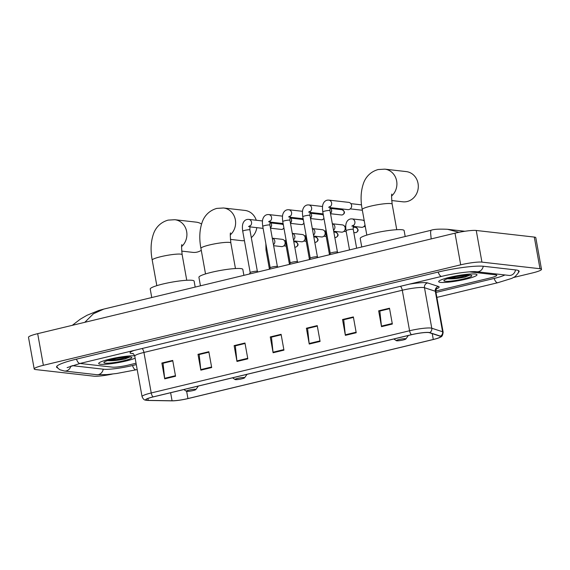 <?xml version="1.0" encoding="UTF-8"?>
<svg xmlns="http://www.w3.org/2000/svg" width="570" height="570" viewBox="0 0 570 570"><rect width="100%" height="100%" fill="white"/><g stroke="black" fill="none" stroke-linecap="round" stroke-linejoin="round"><path stroke-width="0.85" d="M100.505 364.259A19.466 2.572 169.8 0 0 117.783 362.705A19.466 2.572 169.8 0 0 135.14 358.152A19.466 2.572 169.8 0 1 117.783 362.705A19.466 2.572 169.8 0 1 100.505 364.259A19.466 2.572 169.8 0 1 98.688 363.525A19.466 2.572 169.8 0 0 100.505 364.259M440.503 282.385A19.466 2.572 169.8 0 0 462.249 279.977A19.466 2.572 169.8 0 0 477.005 274.761A19.466 2.572 169.8 0 0 475.195 274.035A19.466 2.572 169.8 0 0 453.449 276.443A19.466 2.572 169.8 0 0 438.693 281.658A19.466 2.572 169.8 0 0 440.503 282.385A19.466 2.572 169.8 0 0 462.249 279.977A19.466 2.572 169.8 0 0 477.005 274.761A19.466 2.572 169.8 0 0 475.195 274.035A19.466 2.572 169.8 0 0 453.449 276.443A19.466 2.572 169.8 0 0 438.693 281.658A19.466 2.572 169.8 0 0 440.503 282.385M147.138 400.311A12.975 1.717 -10.2 0 1 145.927 399.827A12.975 1.717 -10.2 0 1 153.273 396.905L411.611 334.704A12.975 1.717 -10.2 0 1 429.374 332.688L440.19 336.222A12.975 1.717 -10.2 0 1 440.631 336.557A12.975 1.717 -10.2 0 1 433.293 339.471L187.943 398.551A12.975 1.717 -10.2 0 1 172.069 400.781L148.257 400.375A12.975 1.717 -10.2 0 1 147.138 400.311M146.853 400.382A13.302 1.76 169.8 0 0 147.202 400.411A13.302 1.76 169.8 0 0 147.993 400.446L171.812 400.853A13.302 1.76 169.8 0 0 188.079 398.565L433.428 339.485A13.302 1.76 169.8 0 0 439.641 337.554A13.302 1.76 169.8 0 0 440.503 336.15L429.687 332.616A13.302 1.76 169.8 0 0 411.476 334.683L153.13 396.891A13.302 1.76 169.8 0 0 146.853 400.382M392.345 324.045L389.495 308.22L378.658 310.828L381.508 326.653L392.345 324.045M380.019 310.999L389.581 308.684L379.841 311.042L381.43 326.104A3.242 1.297 76.5 0 0 381.508 326.653M380.019 310.985L378.658 310.828M356.214 332.745L353.364 316.92L342.527 319.528L345.37 335.352L356.214 332.745M342.527 319.528L343.881 319.685L353.45 317.383L343.71 319.742L345.292 334.804A3.242 1.297 76.5 0 0 345.37 335.352M320.084 341.444L317.233 325.62L306.396 328.227L309.239 344.052L320.084 341.444M317.319 326.097L307.579 328.441L309.161 343.503A3.242 1.297 76.5 0 0 309.239 344.052M317.319 326.083L307.75 328.384L306.396 328.227M175.553 376.243L172.703 360.418L161.866 363.033L164.716 378.851L175.553 376.243M161.866 363.033L163.227 363.183L172.788 360.881L163.049 363.247L164.637 378.309A3.242 1.297 76.5 0 0 164.716 378.851M211.684 367.543L208.834 351.719L197.997 354.326L200.847 370.151L211.684 367.543M208.926 352.196L199.179 354.54L200.768 369.609A3.242 1.297 76.5 0 0 200.847 370.151M199.358 354.497L197.997 354.326M247.815 358.844L244.972 343.019L234.128 345.627L236.978 361.451L247.815 358.844M235.488 345.798L245.05 343.482L235.317 345.84L236.899 360.903A3.242 1.297 76.5 0 0 236.978 361.451M235.488 345.783L234.128 345.627M283.945 350.144L281.103 334.319L270.266 336.927L273.108 352.752L283.945 350.144M281.188 334.797L271.448 337.141L273.03 352.203A3.242 1.297 76.5 0 0 273.108 352.752M271.626 337.098L270.266 336.927M134.72 355.858A19.466 2.572 169.8 0 0 112.938 358.416A19.466 2.572 169.8 0 0 98.688 363.525A19.466 2.572 169.8 0 1 112.938 358.416A19.466 2.572 169.8 0 1 134.72 355.858M79.992 363.461A12.162 1.61 169.8 0 0 80.042 363.468L112.29 367.137A12.162 1.61 169.8 0 0 128.222 365.106L136.052 363.218L128.222 365.106A12.162 1.61 169.8 0 1 112.29 367.137L80.042 363.468A12.162 1.61 169.8 0 1 79.992 363.461M435.793 291.042L489.908 278.017A12.162 1.61 169.8 0 0 496.784 275.281A12.162 1.61 169.8 0 0 495.651 274.826L469.452 271.847L495.651 274.826A12.162 1.61 169.8 0 1 496.784 275.281A12.162 1.61 169.8 0 1 489.908 278.017L435.793 291.042M199.358 354.483L208.919 352.182M271.619 337.084L281.188 334.782M72.098 365.634L103.619 369.225A21.895 2.893 169.8 0 0 132.297 365.57L136.294 364.608M435.993 292.446L493.983 278.481A21.895 2.893 169.8 0 0 504.892 274.961M513.663 277.469L532.323 272.98A16.224 2.145 169.8 0 0 541.5 269.332A16.224 2.145 169.8 0 0 539.99 268.727L481.935 262.122A16.224 2.145 169.8 0 0 460.695 264.829L43.37 365.313A16.224 2.145 169.8 0 0 34.193 368.961A16.224 2.145 169.8 0 0 35.703 369.567L93.758 376.172A16.224 2.145 169.8 0 0 112.433 374.048M541.5 269.332L535.807 237.683A16.224 2.145 169.8 0 0 534.297 237.077L476.242 230.472A16.224 2.145 169.8 0 0 455.003 233.18L37.677 333.664A16.224 2.145 169.8 0 0 28.5 337.312L34.193 368.961M518.422 272.453A34.87 4.61 169.8 0 0 519.135 271.263A34.87 4.61 169.8 0 0 515.886 269.952L483.638 266.283A34.87 4.61 169.8 0 0 437.967 272.104L76.28 359.193A34.87 4.61 169.8 0 0 56.558 367.03A34.87 4.61 169.8 0 0 57.641 367.899M431.184 238.916L430.564 232.581L430.949 230.316L103.776 309.09L93.437 313.757L84.802 322.321M464.871 231.27L447.521 229.297L458.935 232.311M106.761 360.532C111.143 361.074 117.206 360.554 124.951 358.965L130.181 356.906M129.49 356.97L121.887 357.54M105.201 363.126A14.193 1.874 169.8 0 0 121.951 361.173A14.193 1.874 169.8 0 0 131.642 357.34A14.193 1.874 169.8 0 0 130.494 357.034A14.193 1.874 169.8 0 0 115.553 358.601A14.193 1.874 169.8 0 0 103.961 362.328A14.193 1.874 169.8 0 0 105.201 363.126M130.003 356.991L116.337 359.57L109.803 359.941M124.951 358.965L116.451 360.197L107.901 360.496M181.666 251.099L192.767 252.368A15.205 13.794 -83.5 0 0 197.156 252.09A15.205 13.794 -83.5 0 0 201.281 250.316M201.531 224.024A15.205 13.794 -83.5 0 0 196.208 222.15L174.819 219.714A15.205 13.794 96.5 0 1 186.418 230.465A15.205 13.794 96.5 0 1 181.595 246.589M195.439 389.274A4.866 0.641 169.8 0 0 189.696 389.944A4.866 0.641 169.8 0 0 186.376 391.255A4.866 0.641 169.8 0 0 186.768 391.362A4.866 0.641 169.8 0 0 191.891 390.82A4.866 0.641 169.8 0 0 195.866 389.545A4.866 0.641 169.8 0 0 195.439 389.274M195.189 287.081L194.121 281.138A22.301 2.95 169.8 0 0 192.04 280.305A22.301 2.95 169.8 0 0 167.131 283.062A22.301 2.95 169.8 0 0 150.224 289.04L151.748 297.54M251.299 237.633A15.205 13.794 -83.5 0 0 256.821 227.651M256.243 220.241A15.205 13.794 -83.5 0 0 244.915 210.423L223.526 207.986A15.205 13.794 96.5 0 1 235.125 218.738A15.205 13.794 96.5 0 1 230.301 234.861M244.145 377.547A4.866 0.641 169.8 0 0 238.403 378.216A4.866 0.641 169.8 0 0 235.075 379.527A4.866 0.641 169.8 0 0 235.474 379.634A4.866 0.641 169.8 0 0 240.597 379.093A4.866 0.641 169.8 0 0 244.573 377.817A4.866 0.641 169.8 0 0 244.145 377.547M243.896 275.353L242.827 269.411A22.301 2.95 169.8 0 0 240.747 268.577A22.301 2.95 169.8 0 0 215.838 271.334A22.301 2.95 169.8 0 0 198.923 277.312L200.455 285.812M230.373 239.371L241.473 240.64A15.205 13.794 -83.5 0 0 244.423 240.626M391.668 200.533L402.769 201.801A15.205 13.794 -83.5 0 0 407.158 201.523A15.205 13.794 -83.5 0 0 418.295 185.827A15.205 13.794 -83.5 0 0 406.211 171.584L384.821 169.148A15.205 13.794 96.5 0 1 396.414 179.899A15.205 13.794 96.5 0 1 391.597 196.023M405.441 338.708A4.866 0.641 169.8 0 0 399.698 339.378A4.866 0.641 169.8 0 0 396.371 340.689A4.866 0.641 169.8 0 0 396.77 340.796A4.866 0.641 169.8 0 0 401.886 340.254A4.866 0.641 169.8 0 0 405.868 338.979A4.866 0.641 169.8 0 0 405.441 338.708M405.192 236.514L404.123 230.572A22.301 2.95 169.8 0 0 402.042 229.739A22.301 2.95 169.8 0 0 377.133 232.496A22.301 2.95 169.8 0 0 360.219 238.474L361.751 246.974M257.362 271.349A3.648 0.485 169.8 0 0 257.341 271.299A3.648 0.485 169.8 0 0 257.027 271.213A3.648 0.485 169.8 0 0 253.123 271.626A3.648 0.485 169.8 0 0 250.187 272.588A3.648 0.485 169.8 0 0 250.18 272.638M269.788 222.029A3.648 3.313 96.5 0 1 270.437 227.929M271.341 224.01L271.491 224.48A2.636 2.387 96.5 0 1 271.227 226.796L270.978 227.216M268.527 221.794L269.923 220.939L269.923 225.072L277.376 266.504A3.648 0.485 169.8 0 0 277.355 266.482A3.648 0.485 169.8 0 0 277.041 266.389A3.648 0.485 169.8 0 0 273.144 266.803A3.648 0.485 169.8 0 0 270.209 267.772A3.648 0.485 169.8 0 0 270.201 267.822M289.802 217.213A3.648 3.313 96.5 0 1 290.451 223.105M291.363 219.186L291.512 219.657A2.636 2.387 96.5 0 1 291.249 221.972L290.999 222.4M297.397 261.708A3.648 0.485 169.8 0 0 297.376 261.666A3.648 0.485 169.8 0 0 297.063 261.573A3.648 0.485 169.8 0 0 293.158 261.986A3.648 0.485 169.8 0 0 290.223 262.948A3.648 0.485 169.8 0 0 290.216 262.998L282.756 221.545A3.648 0.485 169.8 0 1 285.029 220.676A3.648 0.485 169.8 0 1 289.603 220.113A3.648 0.485 169.8 0 1 289.938 220.248L289.938 216.115L288.541 216.978M309.823 212.389A3.648 3.313 96.5 0 1 310.472 218.289M311.377 214.37L311.526 214.84A2.636 2.387 96.5 0 1 311.263 217.156L311.013 217.576M317.419 256.885A3.648 0.485 169.8 0 0 317.39 256.842A3.648 0.485 169.8 0 0 317.077 256.749A3.648 0.485 169.8 0 0 313.179 257.163A3.648 0.485 169.8 0 0 310.244 258.132A3.648 0.485 169.8 0 0 310.23 258.182M329.838 207.573A3.648 3.313 96.5 0 1 330.486 213.465M331.398 209.553L331.548 210.017A2.636 2.387 96.5 0 1 331.284 212.332L331.035 212.76M337.433 252.068A3.648 0.485 169.8 0 0 337.404 252.026A3.648 0.485 169.8 0 0 337.091 251.933A3.648 0.485 169.8 0 0 333.194 252.346A3.648 0.485 169.8 0 0 330.258 253.308A3.648 0.485 169.8 0 0 330.251 253.358M329.845 206.946A3.648 3.313 96.5 0 0 328.769 200.106L348.697 202.371A3.648 3.313 96.5 0 1 348.926 209.561A3.648 3.313 96.5 0 1 347.871 209.625L329.766 207.566M351.412 204.73L351.562 205.2A2.636 2.387 96.5 0 1 351.298 207.516L351.049 207.936M272.289 238.203L282.25 239.336A3.648 3.313 96.5 0 1 284.601 244.901A3.648 3.313 96.5 0 1 281.423 246.589L273.636 245.706M284.971 241.694L285.121 242.165A2.636 2.387 96.5 0 1 284.858 244.48L284.601 244.901M292.303 233.387L302.264 234.519A3.648 3.313 96.5 0 1 304.622 240.084A3.648 3.313 96.5 0 1 301.445 241.773L293.65 240.882M304.986 236.878L305.135 237.341A2.636 2.387 96.5 0 1 304.872 239.657L304.622 240.084M313.493 235.089A3.648 3.313 96.5 0 0 312.324 228.584L322.285 229.696A3.648 3.313 96.5 0 1 324.636 235.26A3.648 3.313 96.5 0 1 321.459 236.949L313.671 236.066M325.007 232.054L325.149 232.524A2.636 2.387 96.5 0 1 324.886 234.84L324.636 235.26M333.514 230.266A3.648 3.313 96.5 0 0 332.339 223.761L342.299 224.879A3.648 3.313 96.5 0 1 344.658 230.444A3.648 3.313 96.5 0 1 341.473 232.133L333.685 231.242M345.021 227.238L345.171 227.701A2.636 2.387 96.5 0 1 344.907 230.016L344.658 230.444M364.992 224.929A3.648 3.313 96.5 0 1 361.494 227.309L353.037 226.347M365.014 225.036A2.636 2.387 96.5 0 1 364.921 225.2L364.672 225.62M353.115 225.734A3.648 3.313 96.5 0 0 352.032 218.887L362.32 220.056A3.648 3.313 96.5 0 1 364.308 221.11M446.759 278.666C451.148 279.207 457.211 278.68 464.956 277.098L470.186 275.032M469.495 275.103L461.892 275.673M445.206 281.259A14.193 1.874 169.8 0 0 461.957 279.307A14.193 1.874 169.8 0 0 471.647 275.474A14.193 1.874 169.8 0 0 470.492 275.168A14.193 1.874 169.8 0 0 455.558 276.735A14.193 1.874 169.8 0 0 443.959 280.454A14.193 1.874 169.8 0 0 445.206 281.259M470.008 275.125L456.342 277.704L449.808 278.075M464.956 277.098L456.449 278.331L447.899 278.63M400.389 286.311A4.054 1.624 -103.5 0 1 402.285 290.244L143.939 352.445A16.224 2.145 169.8 0 0 134.762 356.093C133.729 354.055 133.045 353.186 132.696 353.471M409.246 284.181A20.278 2.679 -10.2 0 1 426.431 282.706A20.278 2.679 -10.2 0 1 427.628 282.941L438.444 286.475A20.278 2.679 -10.2 0 1 436.506 288.883M423.524 287.536A16.224 2.145 169.8 0 0 402.285 290.244L409.574 330.75A16.224 2.145 -10.2 0 1 431.775 328.227L442.591 331.761A16.224 2.145 -10.2 0 1 443.139 332.182L435.851 291.676A16.224 2.145 169.8 0 0 435.302 291.256L424.486 287.722A16.224 2.145 169.8 0 0 423.524 287.536M440.503 336.15A4.054 3.905 -71.9 0 0 442.591 331.761L435.302 291.256A4.054 3.905 108.1 0 1 438.444 286.475M429.687 332.616A4.054 3.905 -71.9 0 0 431.775 328.227L424.486 287.722A4.054 3.905 108.1 0 1 427.628 282.941M411.476 334.683A4.054 1.624 -103.5 0 1 409.574 330.75L151.228 392.958A4.054 1.624 76.5 0 0 153.13 396.891M147.202 400.411L146.718 400.368C145.457 399.884 143.911 400.86 142.051 396.599A16.224 2.145 -10.2 0 1 151.228 392.958L143.939 352.445A4.054 1.624 -103.5 0 0 142.044 348.519M133.18 353.699A20.278 2.679 -10.2 0 1 134.107 350.429M433.293 339.471L432.238 333.621M148.257 400.375L147.922 398.494M172.069 400.781L170.622 392.73M187.943 398.551L186.647 391.341M283.853 349.602L273.03 352.203M247.722 358.302L236.899 360.903M211.584 367.002L200.768 369.609M175.453 375.701L164.637 378.309M319.984 340.903L309.161 343.503M356.115 332.203L345.292 334.804M392.245 323.496L381.43 326.104M438.145 272.061A6.491 2.594 76.5 0 0 441.394 276.372A6.491 2.594 76.5 0 0 441.771 276.35C454.368 273.173 472.487 271.042 476.698 271.748L509.281 275.445M483.239 266.24A6.491 5.885 96.5 0 1 478.565 271.634A6.491 5.885 96.5 0 1 476.698 271.748M515.487 269.909A6.491 5.885 96.5 0 1 510.82 275.303A6.491 5.885 96.5 0 1 508.946 275.417M518.793 270.764L518.13 273.173L515.088 276.607L511.767 278.388L497.788 282.72A6.491 2.594 -103.5 0 1 497.411 282.741A6.491 2.594 -103.5 0 1 494.154 278.438M137.185 369.552L136.102 369.809A6.491 2.594 -103.5 0 1 135.724 369.83A6.491 2.594 -103.5 0 1 132.475 365.527M136.102 369.809L116.693 373.493L106.804 374.604L96.679 374.69A6.491 5.885 -83.5 0 0 98.553 374.568A6.491 5.885 -83.5 0 0 103.22 369.175M56.708 366.439L58.169 368.469L59.985 369.788L64.424 371.02A6.491 5.885 -83.5 0 0 66.298 370.899A6.491 5.885 -83.5 0 0 70.865 366.047M76.458 359.15A6.491 2.594 76.5 0 0 79.707 363.461A6.491 2.594 76.5 0 0 80.092 363.439L441.771 276.35M455.003 233.18L460.695 264.829M476.242 230.472L481.935 262.122M534.297 237.077L539.99 268.727M37.677 333.664L43.37 365.313M156.821 285.663L152.219 260.091A15.205 2.009 -10.2 0 1 160.826 256.678A15.205 2.009 -10.2 0 1 180.74 254.135A15.205 2.009 -10.2 0 1 182.151 254.705C181.488 247.715 181.403 244.373 181.901 244.68M205.528 273.935L200.925 248.363A15.205 2.009 -10.2 0 1 209.532 244.95A15.205 2.009 -10.2 0 1 229.446 242.407A15.205 2.009 -10.2 0 1 230.857 242.977C230.195 235.987 230.109 232.645 230.608 232.952M366.824 235.096L362.221 209.525A15.205 2.009 -10.2 0 1 370.821 206.112A15.205 2.009 -10.2 0 1 390.735 203.568A15.205 2.009 -10.2 0 1 392.153 204.138C391.49 197.149 391.405 193.807 391.896 194.114M282.15 229.382A2.636 2.387 96.5 0 1 281.395 229.432L282.307 229.375A2.636 1.054 -103.5 0 1 282.15 229.382A2.636 2.387 96.5 0 0 283.881 227.808M282.506 229.268A2.636 1.054 -103.5 0 1 282.307 229.375L283.945 228.171M248.506 226.618L249.902 225.756L249.902 229.888A3.648 0.485 169.8 0 0 249.567 229.753A3.648 0.485 169.8 0 0 244.993 230.316A3.648 0.485 169.8 0 0 242.72 231.185C241.936 225.378 242.87 223.718 243.191 222.891C244.038 220.982 245.399 219.82 247.287 219.421L248.698 219.386A3.648 3.313 96.5 0 1 249.774 226.226M270.786 222.92L281.986 224.195A2.636 2.387 96.5 0 1 283.354 224.879M302.171 224.566A2.636 2.387 96.5 0 1 301.409 224.609L302.321 224.552A2.636 1.054 -103.5 0 1 302.171 224.566A2.636 2.387 96.5 0 0 303.903 222.991M302.528 224.445A2.636 1.054 -103.5 0 1 302.321 224.552L303.967 223.347M269.923 225.072A3.648 0.485 169.8 0 0 269.582 224.929A3.648 0.485 169.8 0 0 265.007 225.492A3.648 0.485 169.8 0 0 262.741 226.361C261.951 220.554 262.884 218.894 263.212 218.068C264.053 216.158 265.421 215.004 267.309 214.598L268.712 214.562A3.648 3.313 96.5 0 1 269.795 221.409M290.8 218.096L302.007 219.372A2.636 2.387 96.5 0 1 303.375 220.063M322.185 219.742A2.636 2.387 96.5 0 1 321.43 219.792L322.342 219.735A2.636 1.054 -103.5 0 1 322.185 219.742A2.636 2.387 96.5 0 0 323.917 218.167M322.542 219.628A2.636 1.054 -103.5 0 1 322.342 219.735L323.981 218.531M302.52 211.313L288.733 209.746A3.648 3.313 96.5 0 1 289.809 216.586M310.821 213.28L322.022 214.555A2.636 2.387 96.5 0 1 323.389 215.239M342.207 214.926A2.636 2.387 96.5 0 1 341.444 214.968L342.356 214.911A2.636 1.054 -103.5 0 1 342.207 214.926A2.636 2.387 96.5 0 0 342.043 209.732L330.835 208.456M342.563 214.805A2.636 1.054 -103.5 0 1 342.356 214.911C345.285 213.33 345.178 211.598 342.043 209.732M308.555 212.154L309.959 211.299L309.959 215.432A3.648 0.485 169.8 0 0 309.617 215.289A3.648 0.485 169.8 0 0 305.043 215.852A3.648 0.485 169.8 0 0 302.777 216.721C301.986 210.914 302.919 209.254 303.247 208.428C304.088 206.518 305.456 205.364 307.337 204.958L308.748 204.922A3.648 3.313 96.5 0 1 309.831 211.769M362.328 210.102A2.636 1.054 -103.5 0 1 362.221 210.102A2.636 2.387 96.5 0 1 361.458 210.152L362.378 210.095M328.577 207.338L329.973 206.475L329.973 210.608A3.648 0.485 169.8 0 0 329.631 210.472A3.648 0.485 169.8 0 0 325.064 211.035A3.648 0.485 169.8 0 0 322.791 211.905C322 206.098 322.934 204.438 323.261 203.611C324.109 201.702 325.47 200.54 327.358 200.141L328.769 200.106M295.78 247.066A2.636 2.387 96.5 0 1 295.018 247.116L295.93 247.059A2.636 1.054 -103.5 0 1 295.78 247.066A2.636 2.387 96.5 0 0 295.609 241.88L293.792 241.673M296.136 246.953A2.636 1.054 -103.5 0 1 295.93 247.059C298.851 245.47 298.744 243.746 295.609 241.88M266.895 249.468A3.648 0.485 169.8 0 0 265.99 249.966L265.862 243.711M272.289 238.224A3.648 3.313 96.5 0 1 273.458 244.722M315.794 242.25A2.636 2.387 96.5 0 1 315.032 242.293L315.951 242.243A2.636 1.054 -103.5 0 1 315.794 242.25A2.636 2.387 96.5 0 0 315.63 237.056L313.814 236.849M316.151 242.129A2.636 1.054 -103.5 0 1 315.951 242.243C318.872 240.654 318.765 238.93 315.63 237.056M286.917 244.644A3.648 0.485 169.8 0 0 286.005 245.143L285.876 238.887M292.303 233.401A3.648 3.313 96.5 0 1 293.479 239.906M335.808 237.426A2.636 2.387 96.5 0 1 335.053 237.476L335.965 237.419A2.636 1.054 -103.5 0 1 335.808 237.426A2.636 2.387 96.5 0 0 335.644 232.239L333.828 232.033M336.165 237.312A2.636 1.054 -103.5 0 1 335.965 237.419C338.886 235.838 338.78 234.106 335.644 232.239M306.931 239.828A3.648 0.485 169.8 0 0 306.019 240.326L305.898 234.07M355.83 232.61A2.636 2.387 96.5 0 1 355.067 232.653L355.986 232.603A2.636 1.054 -103.5 0 1 355.83 232.61A2.636 2.387 96.5 0 0 355.666 227.416L353.015 227.117M356.186 232.489A2.636 1.054 -103.5 0 1 355.986 232.603C358.908 231.014 358.801 229.29 355.666 227.416M326.945 235.004A3.648 0.485 169.8 0 0 326.04 235.503L325.912 229.247M351.84 226.119L353.236 225.257L353.243 229.389A3.648 0.485 169.8 0 0 352.901 229.254A3.648 0.485 169.8 0 0 348.327 229.817A3.648 0.485 169.8 0 0 346.054 230.686C345.27 224.879 346.204 223.219 346.524 222.393C347.372 220.483 348.74 219.329 350.621 218.923L352.032 218.887M439.641 337.554C440.396 336.478 442.42 338.06 443.139 332.182M142.051 396.599L134.762 356.093M435.851 291.676C436.114 289.41 436.456 288.349 436.876 288.498M67.132 367.614L80.092 363.439M96.679 374.69L64.424 371.02M497.788 282.72L436.884 297.39M447.507 229.29C438.993 228.905 433.471 229.247 430.949 230.316M103.776 309.09L98.859 310.451L87.011 315.274L80.27 319.2L72.297 325.328M152.219 260.091C150.323 250.116 150.815 241.174 153.708 233.272C155.154 229.368 159.059 222.671 168.114 220.12L174.819 219.714M186.376 391.255L183.861 389.545M195.866 389.545L198.339 386.054M186.753 280.276L182.151 254.705M200.925 248.363C199.03 238.388 199.521 229.446 202.414 221.545C203.861 217.64 207.758 210.943 216.821 208.392L223.526 207.986M235.075 379.527L232.567 377.817M244.573 377.817L247.045 374.326M235.46 268.548L230.857 242.977M362.221 209.525C360.326 199.55 360.817 190.608 363.71 182.706C365.156 178.802 369.054 172.104 378.117 169.554L384.821 169.148M396.371 340.689L393.863 338.979M405.868 338.979L408.341 335.488M396.756 229.71L392.153 204.138M249.461 274.013L250.187 272.588L242.72 231.185M248.698 219.386L262.485 220.953M257.362 271.32L249.902 229.888M257.341 271.299L258.039 271.947M249.703 226.846L263.098 228.37M281.395 229.432L270.486 228.185M281.986 224.195L283.333 224.751M270.194 267.793L262.741 226.361M270.209 267.772L269.482 269.19M268.712 214.562L282.506 216.13M277.355 266.482L278.06 267.123M269.717 222.022L283.119 223.547M301.409 224.609L290.501 223.369M302.007 219.372L303.354 219.927M288.733 209.746L287.323 209.781C285.435 210.18 284.074 211.342 283.226 213.251C282.905 214.078 281.972 215.738 282.756 221.545M290.223 262.948L289.496 264.373M297.397 261.68L289.938 220.248M297.376 261.666L298.074 262.307M289.738 217.206L303.133 218.73M321.43 219.792L310.522 218.552M322.022 214.555L323.368 215.111M310.23 258.153L302.777 216.721M310.244 258.132L309.517 259.549M308.748 204.922L322.542 206.49M317.412 256.863L309.959 215.432M317.39 256.842L318.096 257.49M309.752 212.382L323.154 213.907M341.444 214.968L330.536 213.729M330.244 253.337L322.791 211.905M330.258 253.308L329.531 254.733M361.537 204.851L350.856 203.64M337.433 252.04L329.973 210.608M337.404 252.026L338.11 252.667M361.458 210.152L350.258 208.877M269.446 269.197L265.99 249.966M285.677 240.747L284.409 240.604M286.176 246.112L283.817 245.841M289.467 264.38L286.005 245.143M305.691 235.93L304.43 235.781M306.197 241.288L303.831 241.024M309.482 259.557L306.019 240.326M325.712 231.107L324.444 230.964M326.211 236.472L323.846 236.201M329.503 254.74L326.04 235.503M345.726 226.29L344.458 226.14M355.067 232.653L353.799 232.51M346.232 231.648L343.867 231.384M349.517 249.924L346.054 230.686M356.628 248.207L353.243 229.389M365.32 226.725L363.881 226.561"/></g></svg>

